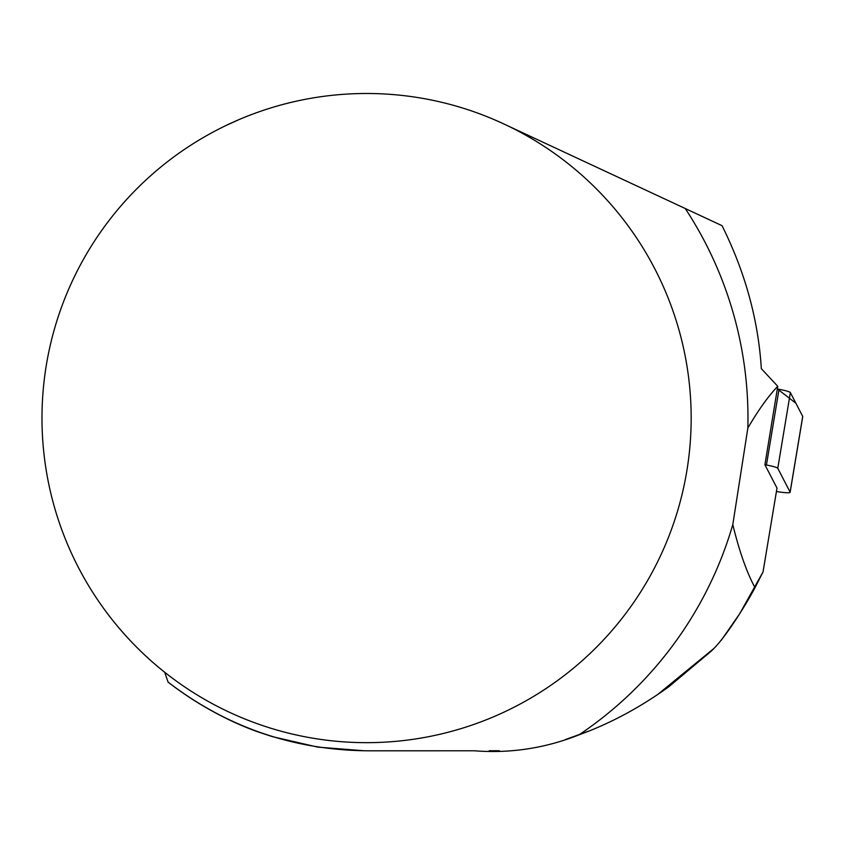 <?xml version="1.0" encoding="UTF-8"?>
<svg xmlns="http://www.w3.org/2000/svg" width="845" height="845" viewBox="0 0 845 845"><rect width="100%" height="100%" fill="white"/><g stroke="black" fill="none" stroke-linecap="round" stroke-linejoin="round"><path stroke-width="1.27" d="M579.015 734.844A381.401 381.401 0 0 0 732.805 524.597C739.269 551.162 746.663 572.202 755.007 587.719C742.787 610.312 722.802 641.239 710.339 651.886L668.881 686.71C639.929 707.582 609.974 723.626 579.015 734.844C545.205 748.258 510.348 753.571 474.436 750.793L367.554 750.804C293.416 750.117 226.935 727.228 168.092 682.116L164.69 672.261C146.28 657.706 129.317 640.859 113.79 621.698A324.596 324.596 0 0 0 691.168 418.074A324.596 324.596 0 0 0 258.623 111.962A324.596 324.596 0 0 0 113.79 621.698M732.805 524.597L747.846 428.056A381.401 381.401 0 0 0 685.253 208.525L507.708 125.768M504.296 124.141L493.786 119.451M239.357 119.451L225.256 125.852M747.846 428.056C758.409 409.973 768.38 396.051 777.759 386.302L764.905 464.761L776.999 488.061L763.035 571.938L739.829 613.533L721.25 640.299M714.057 648.337L657.283 694.833M588.785 731.094L565.4 739.565M499.395 750.751L489.192 750.73M363.487 750.719L317.709 747.107L272.523 736.671L261.939 733.217C263.429 733.544 217.207 720.257 168.092 682.116M755.007 587.719L763.035 571.938M777.759 386.302L761.334 368.673C758.303 319.917 745.205 272.248 722.053 225.689L685.253 208.525M776.428 491.505A12.886 1.51 -170.5 0 0 790.138 492.255A12.886 1.51 -170.5 0 0 790.117 492.117L777.77 468.31A12.886 1.51 -170.5 0 0 766.436 465.025L764.905 464.761M790.117 492.117L802.718 416.405L795.895 403.234L777.516 389.038L779.037 389.313A12.886 1.51 9.5 0 1 790.371 392.598L802.718 416.405A12.886 1.51 9.5 0 1 802.75 416.543L790.138 492.255M766.436 465.025L779.037 389.313M790.371 392.598L777.77 468.31"/></g></svg>
